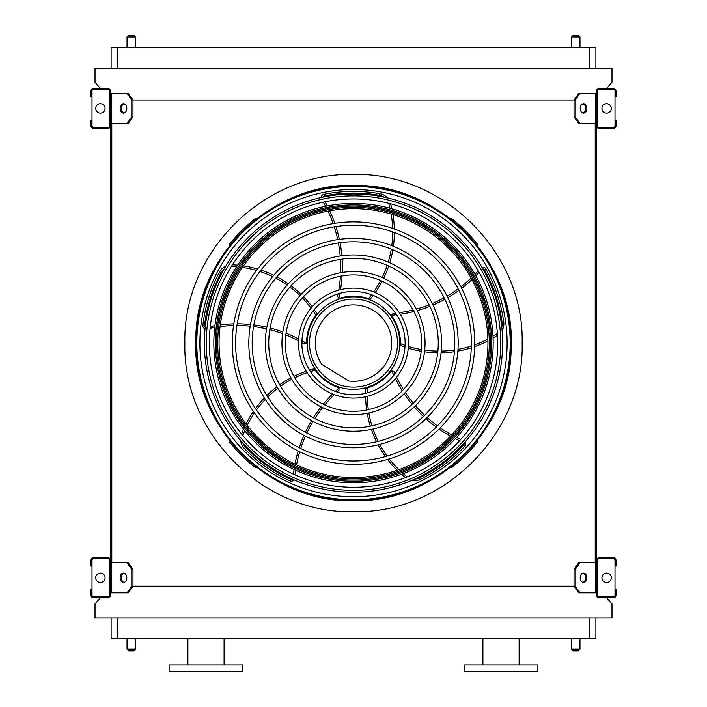 <?xml version="1.0" encoding="UTF-8"?>
<svg xmlns="http://www.w3.org/2000/svg" width="707" height="707" viewBox="0 0 707 707"><rect width="100%" height="100%" fill="white"/><g stroke="black" fill="none" stroke-linecap="round" stroke-linejoin="round"><path stroke-width="1.06" d="M595.886 618.006L595.886 638.792L111.114 638.792L111.114 618.006M100.261 597.892L95.021 603.928L95.021 618.006L611.979 618.006L611.979 603.928L606.739 597.892M596.558 93.351L579.961 93.351L575.215 100.049L131.785 100.049L127.039 93.351L110.442 93.351M127.039 123.522L131.785 116.814L132.969 116.814L128.223 123.522L110.442 123.522L110.442 562.692L128.223 562.692L132.969 569.4L131.785 569.4L127.039 562.692M111.786 123.522L111.786 562.692M579.961 123.522L578.777 123.522L574.031 116.814L575.215 116.814L579.961 123.522L596.558 123.522L596.558 562.692L579.961 562.692L575.215 569.4L574.031 569.4L574.031 586.165L575.215 586.165L579.961 592.864L578.777 592.864L574.031 586.165L132.969 586.165L132.969 569.4M595.214 123.522L595.214 562.692M606.739 88.322L611.979 82.286L611.979 68.208L95.021 68.208L95.021 82.286L100.261 88.322M111.114 47.422L111.114 68.208L111.114 47.422L117.822 47.422L117.822 68.208M589.178 68.208L589.178 47.422L117.822 47.422M589.178 47.422L595.886 47.422L595.886 68.208M501.007 671.65L537.886 671.65L537.886 664.942L464.128 664.942L464.128 671.65L501.007 671.65M169.114 671.65L242.872 671.65L242.872 664.942L169.114 664.942L169.114 671.65M187.885 664.942L187.885 638.792M571.583 638.792L571.583 649.185L579.961 649.185L579.961 638.792M578.282 650.864L573.253 650.864L578.282 650.864L579.961 649.185M127.039 638.792L127.039 649.185L135.417 649.185L135.417 638.792M133.747 650.864L128.718 650.864L133.747 650.864L135.417 649.185M578.282 35.35L573.253 35.35L578.282 35.35L579.961 37.029L579.961 47.422M133.747 35.35L128.718 35.35L133.747 35.35L135.417 37.029L135.417 47.422M110.442 595.214L110.442 560.351A2.678 2.678 0 0 0 107.764 557.664L93.686 557.664A2.678 2.678 0 0 0 91 560.351L91 566.051L92.007 566.051L92.007 560.351A1.679 1.679 0 0 1 93.686 558.671L107.764 558.671A1.679 1.679 0 0 1 109.444 560.351L109.444 595.214A1.679 1.679 0 0 1 107.764 596.894L93.686 596.894A1.679 1.679 0 0 1 92.007 595.214L92.007 589.514L91 589.514L91 595.214A2.678 2.678 0 0 0 93.686 597.892L107.764 597.892A2.678 2.678 0 0 0 110.442 595.214M92.007 566.051L92.007 589.514M100.385 582.471A4.693 4.693 0 0 0 104.45 575.436A4.693 4.693 0 0 0 96.32 575.436A4.693 4.693 0 0 0 100.385 582.471M124.079 582.4A4.693 3.323 90 0 1 121.348 577.778A4.693 3.323 90 0 1 124.079 573.165M127.039 592.864L131.785 586.165L132.969 586.165L128.223 592.864L110.442 592.864M131.785 586.165L131.785 569.4M126.8 577.778A4.693 3.323 90 0 1 123.486 582.471A4.693 3.323 90 0 1 120.163 577.778A4.693 3.323 90 0 1 123.486 573.085A4.693 3.323 90 0 1 126.8 577.778M596.558 560.351L596.558 595.214A2.678 2.678 0 0 0 599.236 597.892L613.314 597.892A2.678 2.678 0 0 0 616 595.214L616 589.514L614.993 589.514L614.993 595.214A1.679 1.679 0 0 1 613.314 596.894L599.236 596.894A1.679 1.679 0 0 1 597.556 595.214L597.556 560.351A1.679 1.679 0 0 1 599.236 558.671L613.314 558.671A1.679 1.679 0 0 1 614.993 560.351L614.993 566.051L616 566.051L616 560.351A2.678 2.678 0 0 0 613.314 557.664L599.236 557.664A2.678 2.678 0 0 0 596.558 560.351M614.993 589.514L614.993 566.051M606.615 582.471A4.693 4.693 0 0 0 610.68 575.436A4.693 4.693 0 0 0 602.55 575.436A4.693 4.693 0 0 0 606.615 582.471M596.558 592.864L579.961 592.864M586.837 577.778A4.693 3.323 -90 0 1 583.514 582.471A4.693 3.323 -90 0 1 580.2 577.778A4.693 3.323 -90 0 1 583.514 573.085A4.693 3.323 -90 0 1 586.837 577.778M575.215 586.165L575.215 569.4M582.922 573.165A4.693 3.323 -90 0 1 585.652 577.778A4.693 3.323 -90 0 1 582.922 582.4M574.031 569.4L578.777 562.692L579.961 562.692M596.558 91L596.558 125.864A2.678 2.678 0 0 0 599.236 128.55L613.314 128.55A2.678 2.678 0 0 0 616 125.864L616 120.163L614.993 120.163L614.993 125.864A1.679 1.679 0 0 1 613.314 127.543L599.236 127.543A1.679 1.679 0 0 1 597.556 125.864L597.556 91A1.679 1.679 0 0 1 599.236 89.321L613.314 89.321A1.679 1.679 0 0 1 614.993 91L614.993 96.7L616 96.7L616 91A2.678 2.678 0 0 0 613.314 88.322L599.236 88.322A2.678 2.678 0 0 0 596.558 91M614.993 120.163L614.993 96.7M606.615 113.129A4.693 4.693 0 0 0 610.68 106.085A4.693 4.693 0 0 0 602.55 106.085A4.693 4.693 0 0 0 606.615 113.129M586.837 108.436A4.693 3.323 -90 0 1 583.514 113.129A4.693 3.323 -90 0 1 580.2 108.436A4.693 3.323 -90 0 1 583.514 103.743A4.693 3.323 -90 0 1 586.837 108.436M575.215 116.814L575.215 100.049M574.031 116.814L574.031 100.049L578.777 93.351L579.961 93.351M582.922 103.814A4.693 3.323 -90 0 1 585.652 108.436A4.693 3.323 -90 0 1 582.922 113.049M110.442 125.864L110.442 91A2.678 2.678 0 0 0 107.764 88.322L93.686 88.322A2.678 2.678 0 0 0 91 91L91 96.7L92.007 96.7L92.007 91A1.679 1.679 0 0 1 93.686 89.321L107.764 89.321A1.679 1.679 0 0 1 109.444 91L109.444 125.864A1.679 1.679 0 0 1 107.764 127.543L93.686 127.543A1.679 1.679 0 0 1 92.007 125.864L92.007 120.163L91 120.163L91 125.864A2.678 2.678 0 0 0 93.686 128.55L107.764 128.55A2.678 2.678 0 0 0 110.442 125.864M92.007 96.7L92.007 120.163M100.385 113.129A4.693 4.693 0 0 0 104.45 106.085A4.693 4.693 0 0 0 96.32 106.085A4.693 4.693 0 0 0 100.385 113.129M124.079 113.049A4.693 3.323 90 0 1 121.348 108.436A4.693 3.323 90 0 1 124.079 103.814M127.039 93.351L128.223 93.351L132.969 100.049L132.969 116.814M131.785 116.814L131.785 100.049M126.8 108.436A4.693 3.323 90 0 1 123.486 113.129A4.693 3.323 90 0 1 120.163 108.436A4.693 3.323 90 0 1 123.486 103.743A4.693 3.323 90 0 1 126.8 108.436M353.5 499.796A156.689 156.689 0 0 0 489.2 264.763A156.689 156.689 0 0 0 217.8 264.763A156.689 156.689 0 0 0 353.5 499.796M353.5 496.721A153.613 153.613 0 0 0 486.531 266.3A153.613 153.613 0 0 0 220.469 266.3A153.613 153.613 0 0 0 353.5 496.721M353.5 460.982A117.875 117.875 0 0 0 455.582 284.17A117.875 117.875 0 0 0 251.418 284.17A117.875 117.875 0 0 0 353.5 460.982M353.5 464.331A121.224 121.224 0 0 0 458.481 282.491A121.224 121.224 0 0 0 248.519 282.491A121.224 121.224 0 0 0 353.5 464.331M353.5 444.42A101.313 101.313 0 0 0 441.239 292.451A101.313 101.313 0 0 0 265.761 292.451A101.313 101.313 0 0 0 353.5 444.42M353.5 447.77A104.663 104.663 0 0 0 444.146 290.771A104.663 104.663 0 0 0 262.854 290.771A104.663 104.663 0 0 0 353.5 447.77M353.5 427.859A84.752 84.752 0 0 0 426.895 300.731A84.752 84.752 0 0 0 280.105 300.731A84.752 84.752 0 0 0 353.5 427.859M353.5 431.208A88.101 88.101 0 0 0 429.803 299.052A88.101 88.101 0 0 0 277.197 299.052A88.101 88.101 0 0 0 353.5 431.208M353.5 411.297A68.19 68.19 0 0 0 412.552 309.012A68.19 68.19 0 0 0 294.448 309.012A68.19 68.19 0 0 0 353.5 411.297M353.5 414.647A71.54 71.54 0 0 0 415.46 307.333A71.54 71.54 0 0 0 291.54 307.333A71.54 71.54 0 0 0 353.5 414.647M353.5 394.736A51.629 51.629 0 0 0 398.209 317.293A51.629 51.629 0 0 0 308.791 317.293A51.629 51.629 0 0 0 353.5 394.736M353.5 398.085A54.978 54.978 0 0 0 401.116 315.614A54.978 54.978 0 0 0 305.884 315.614A54.978 54.978 0 0 0 353.5 398.085M338.043 293.847A131.626 131.626 0 0 1 337.513 296.295L338.777 298.292A1.679 1.679 0 0 0 339.643 298.266A46.936 46.936 0 0 1 368.497 298.637L368.824 298.743M370.176 299.238L368.497 298.637L370.176 299.238A105.829 105.829 0 0 0 373.208 295.385M323.302 202.14A131.626 131.626 0 0 1 325.565 206.258M327.995 211.119A131.626 131.626 0 0 1 333.147 223.606M334.243 226.814A131.626 131.626 0 0 1 337.707 239.638M338.379 242.934A131.626 131.626 0 0 1 340.191 256.014M340.438 259.372A131.626 131.626 0 0 1 340.597 272.743M340.412 276.19A131.626 131.626 0 0 1 338.741 290.144M387.454 197.907A13.406 13.406 0 0 0 379.853 193.718A151.696 151.696 0 0 0 323.877 194.328A3.349 3.349 0 0 0 321.172 197.536M375.223 292.601A105.829 105.829 0 0 0 382.16 281.236M383.68 278.24A105.829 105.829 0 0 0 388.717 266.018M389.751 262.81A105.829 105.829 0 0 0 392.853 249.748M393.384 246.336A105.829 105.829 0 0 0 394.365 232.55M394.329 228.962A105.829 105.829 0 0 0 392.951 214.592M391.819 208.804A105.829 105.829 0 0 0 390.573 203.793M395.567 313.183A131.626 131.626 0 0 1 393.083 313.44L391.572 315.251A1.679 1.679 0 0 0 391.864 316.073A46.936 46.936 0 0 1 400.436 343.629L400.427 343.973M400.374 345.414L400.436 343.629L400.374 345.414A105.829 105.829 0 0 0 404.97 347.102M478.232 270.825A131.626 131.626 0 0 1 475.016 274.254M471.145 278.063A131.626 131.626 0 0 1 460.867 286.821M458.145 288.854A131.626 131.626 0 0 1 447.018 296.118M444.102 297.771A131.626 131.626 0 0 1 432.216 303.533M429.105 304.814A131.626 131.626 0 0 1 416.432 309.092M413.1 309.975A131.626 131.626 0 0 1 399.305 312.706M502.085 330.523A13.406 13.406 0 0 0 503.729 322.003A151.696 151.696 0 0 0 485.842 268.952A3.349 3.349 0 0 0 481.962 267.379M408.248 348.162A105.829 105.829 0 0 0 421.204 351.246M424.518 351.768A105.829 105.829 0 0 0 437.695 352.775M441.071 352.775A105.829 105.829 0 0 0 454.451 351.688M457.853 351.132A105.829 105.829 0 0 0 471.277 347.809M474.671 346.669A105.829 105.829 0 0 0 487.918 340.907M493.079 338.052A105.829 105.829 0 0 0 497.454 335.312M353.5 389.371A46.264 46.264 0 0 0 393.569 319.979A46.264 46.264 0 0 0 313.431 319.979A46.264 46.264 0 0 0 353.5 389.371M394.966 373.87A131.626 131.626 0 0 1 393.949 371.582L391.749 370.707A1.679 1.679 0 0 0 391.068 371.246A46.936 46.936 0 0 1 367.507 387.904L367.18 388.002M365.793 388.399L367.507 387.904L365.793 388.399A105.829 105.829 0 0 0 365.607 393.295M460.787 439.401A131.626 131.626 0 0 1 456.536 437.394M451.72 434.893A131.626 131.626 0 0 1 440.205 427.823M437.439 425.87A131.626 131.626 0 0 1 427.09 417.528M424.615 415.265A131.626 131.626 0 0 1 415.46 405.747M413.286 403.176A131.626 131.626 0 0 1 405.305 392.447M403.423 389.557A131.626 131.626 0 0 1 396.574 377.282M411.386 480.539A13.406 13.406 0 0 0 419.993 479.461A151.696 151.696 0 0 0 464.914 446.055A3.349 3.349 0 0 0 465.215 441.884M365.607 396.742A105.829 105.829 0 0 0 366.677 410.007M367.207 413.321A105.829 105.829 0 0 0 370.318 426.171M371.369 429.379A105.829 105.829 0 0 0 376.539 441.769M378.112 444.836A105.829 105.829 0 0 0 385.421 456.572M387.56 459.453A105.829 105.829 0 0 0 397.131 470.27M401.443 474.291A105.829 105.829 0 0 0 405.394 477.605M337.053 392.049A131.626 131.626 0 0 1 338.918 390.37L339.077 388.019A1.679 1.679 0 0 0 338.353 387.533A46.936 46.936 0 0 1 315.225 370.274L315.03 369.991M314.217 368.798L315.225 370.274L314.217 368.798A105.829 105.829 0 0 0 309.507 370.132M295.075 474.901A131.626 131.626 0 0 1 295.667 470.235M296.551 464.888A131.626 131.626 0 0 1 299.724 451.755M300.731 448.512A131.626 131.626 0 0 1 305.459 436.095M306.856 433.038A131.626 131.626 0 0 1 313.077 421.39M314.845 418.526A131.626 131.626 0 0 1 322.578 407.621M324.752 404.943A131.626 131.626 0 0 1 334.314 394.63M240.689 440.629A13.406 13.406 0 0 0 244.366 448.477A151.696 151.696 0 0 0 290.02 480.884A3.349 3.349 0 0 0 294.085 479.876M306.237 371.202A105.829 105.829 0 0 0 293.944 376.318M290.957 377.847A105.829 105.829 0 0 0 279.698 384.776M276.976 386.764A105.829 105.829 0 0 0 266.786 395.505M264.356 397.953A105.829 105.829 0 0 0 255.448 408.531M253.38 411.447A105.829 105.829 0 0 0 246.045 423.891M243.553 429.237A105.829 105.829 0 0 0 241.617 434.027M301.871 342.586A131.626 131.626 0 0 1 304.037 343.841L306.334 343.266A1.679 1.679 0 0 0 306.573 342.427A46.936 46.936 0 0 1 315.835 315.101L316.047 314.827M316.93 313.687L315.835 315.101L316.93 313.687A105.829 105.829 0 0 0 314.208 309.622M210.103 328.269A131.626 131.626 0 0 1 214.716 327.385M220.089 326.581A131.626 131.626 0 0 1 233.557 325.538M236.951 325.485A131.626 131.626 0 0 1 250.216 326.157M253.557 326.537A131.626 131.626 0 0 1 266.557 328.852M269.827 329.648A131.626 131.626 0 0 1 282.588 333.633M285.814 334.879A131.626 131.626 0 0 1 298.566 340.783M225.895 265.947A13.406 13.406 0 0 0 219.559 271.877A151.696 151.696 0 0 0 202.847 325.308A3.349 3.349 0 0 0 205.065 328.861M312.176 306.838A105.829 105.829 0 0 0 303.515 296.728M301.138 294.359A105.829 105.829 0 0 0 291.072 285.796M288.332 283.816A105.829 105.829 0 0 0 276.87 276.835M273.795 275.279A105.829 105.829 0 0 0 260.98 270.074M257.56 269.005A105.829 105.829 0 0 0 243.464 265.876M237.605 265.16A105.829 105.829 0 0 0 232.462 264.798M353.5 387.118A44.011 44.011 0 0 0 391.616 321.102A44.011 44.011 0 0 0 315.384 321.102A44.011 44.011 0 0 0 353.5 387.118M348.922 381.046A38.222 38.222 0 0 0 391.457 338.644A38.222 38.222 0 0 0 340.244 307.262A38.222 38.222 0 0 0 321.773 364.405L348.922 381.046M250.49 222.555C249.173 223.686 249.173 223.686 250.49 222.555C249.173 223.686 249.173 223.686 250.49 222.555C249.173 223.686 249.173 223.686 250.49 222.555L250.322 222.696M252.028 221.247C253.371 220.142 253.371 220.142 252.028 221.247C253.371 220.142 253.371 220.142 252.028 221.247C253.371 220.142 253.371 220.142 252.028 221.247M231.64 241.635C230.535 242.978 230.535 242.978 231.64 241.635C230.535 242.978 230.535 242.978 231.64 241.635L231.507 241.803M232.948 240.097C234.079 238.78 234.079 238.78 232.948 240.097C234.079 238.78 234.079 238.78 232.948 240.097C234.079 238.78 234.079 238.78 232.948 240.097L233.089 239.929M255.846 219.373L255.174 218.702A158.571 158.571 0 0 0 229.095 244.781L229.766 245.453M252.028 464.967C253.371 466.072 253.371 466.072 252.028 464.967C253.371 466.072 253.371 466.072 252.028 464.967L252.196 465.1M250.49 463.659C249.173 462.528 249.173 462.528 250.49 463.659C249.173 462.528 249.173 462.528 250.49 463.659L250.322 463.518M232.948 446.117C234.079 447.434 234.079 447.434 232.948 446.117C234.079 447.434 234.079 447.434 232.948 446.117C234.079 447.434 234.079 447.434 232.948 446.117L233.089 446.285M231.64 444.579C230.535 443.236 230.535 443.236 231.64 444.579C230.535 443.236 230.535 443.236 231.64 444.579C230.535 443.236 230.535 443.236 231.64 444.579M229.766 440.761L229.095 441.433A158.571 158.571 0 0 0 255.174 467.513L255.846 466.841M456.678 222.696L456.51 222.555C457.827 223.686 457.827 223.686 456.51 222.555C457.827 223.686 457.827 223.686 456.51 222.555A158.571 158.571 0 0 0 454.972 221.247C453.629 220.142 453.629 220.142 454.972 221.247C453.629 220.142 453.629 220.142 454.972 221.247L454.804 221.114M474.052 240.097C472.921 238.78 472.921 238.78 474.052 240.097C472.921 238.78 472.921 238.78 474.052 240.097C472.921 238.78 472.921 238.78 474.052 240.097L473.911 239.929M475.36 241.635C476.465 242.978 476.465 242.978 475.36 241.635C476.465 242.978 476.465 242.978 475.36 241.635C476.465 242.978 476.465 242.978 475.36 241.635M477.234 245.453L477.905 244.781A158.571 158.571 0 0 0 451.826 218.702L451.154 219.382M475.36 444.579C476.465 443.236 476.465 443.236 475.36 444.579C476.465 443.236 476.465 443.236 475.36 444.579L475.493 444.411M474.052 446.117C472.921 447.434 472.921 447.434 474.052 446.117C472.921 447.434 472.921 447.434 474.052 446.117L473.911 446.285M456.51 463.659C457.827 462.528 457.827 462.528 456.51 463.659C457.827 462.528 457.827 462.528 456.51 463.659C457.827 462.528 457.827 462.528 456.51 463.659L456.678 463.518M454.972 464.967C453.629 466.072 453.629 466.072 454.972 464.967C453.629 466.072 453.629 466.072 454.972 464.967C453.629 466.072 453.629 466.072 454.972 464.967M451.154 466.841L451.826 467.513A158.571 158.571 0 0 0 477.905 441.433L477.234 440.761M353.5 487.273A144.166 144.166 0 0 0 497.666 343.107A144.166 144.166 0 0 0 353.5 198.941A144.166 144.166 0 0 0 209.334 343.107A144.166 144.166 0 0 0 353.5 487.273M353.5 193.983A149.124 149.124 0 0 1 482.642 417.669A149.124 149.124 0 0 1 224.358 417.669A149.124 149.124 0 0 1 353.5 193.983M353.5 490.349A147.242 147.242 0 0 0 500.742 343.107A147.242 147.242 0 0 0 353.5 195.866A147.242 147.242 0 0 0 206.258 343.107A147.242 147.242 0 0 0 353.5 490.349M353.5 203.439A139.668 139.668 0 0 1 474.459 412.941A139.668 139.668 0 0 1 232.541 412.941A139.668 139.668 0 0 1 353.5 203.439M353.5 208.671A134.436 134.436 0 0 0 237.075 410.325A134.436 134.436 0 0 0 469.925 410.325A134.436 134.436 0 0 0 353.5 208.671A134.436 134.436 0 0 0 237.075 410.325A134.436 134.436 0 0 0 469.925 410.325A134.436 134.436 0 0 0 353.5 208.671M353.5 511.735C263.393 514.06 182.547 433.214 184.872 343.107C182.547 253 263.393 172.155 353.5 174.479C443.607 172.155 524.453 253 522.128 343.107C524.453 433.214 443.607 514.06 353.5 511.735M117.822 618.006L117.822 638.792M589.178 638.792L589.178 618.006M579.961 37.029L571.583 37.029L571.583 47.422M135.417 37.029L127.039 37.029L127.039 47.422M111.423 592.864L111.423 562.692M595.577 592.864L595.577 562.692M595.577 123.522L595.577 93.351M111.423 123.522L111.423 93.351M353.5 500.556A157.449 157.449 0 0 0 489.854 264.383A157.449 157.449 0 0 0 217.146 264.383A157.449 157.449 0 0 0 353.5 500.556M368.497 298.637A104.159 104.159 0 0 0 371.59 294.748M373.641 291.947A104.159 104.159 0 0 0 380.631 280.546M382.151 277.551A104.159 104.159 0 0 0 387.18 265.337M388.205 262.129A104.159 104.159 0 0 0 391.263 249.094M391.775 245.691A104.159 104.159 0 0 0 392.694 231.94M392.632 228.37A104.159 104.159 0 0 0 391.157 214.053M389.981 208.291A104.159 104.159 0 0 0 388.823 203.749A11.736 11.736 0 0 0 388.682 203.307M384.007 197.138A11.736 11.736 0 0 0 379.562 195.362A150.025 150.025 0 0 0 324.204 195.972A1.679 1.679 0 0 0 322.913 197.156M325.026 201.787A133.296 133.296 0 0 1 327.279 205.923M329.692 210.801A133.296 133.296 0 0 1 334.826 223.332M335.913 226.549A133.296 133.296 0 0 1 339.369 239.399M340.04 242.695A133.296 133.296 0 0 1 341.852 255.775M342.108 259.124A133.296 133.296 0 0 1 342.285 272.451M342.108 275.871A133.296 133.296 0 0 1 340.518 289.684M339.855 293.317A133.296 133.296 0 0 1 338.777 298.292M323.877 194.328L324.204 195.972M379.853 193.718L379.562 195.362M389.592 203.536L388.823 203.749M400.436 343.629A104.159 104.159 0 0 0 405.076 345.37M408.381 346.448A104.159 104.159 0 0 0 421.381 349.576M424.704 350.098A104.159 104.159 0 0 0 437.872 351.105M441.239 351.096A104.159 104.159 0 0 0 454.583 349.974M457.977 349.408A104.159 104.159 0 0 0 471.339 346.032M474.715 344.875A104.159 104.159 0 0 0 487.874 339.042M492.991 336.143A104.159 104.159 0 0 0 496.95 333.633A11.736 11.736 0 0 0 497.33 333.368M501.749 327.014A11.736 11.736 0 0 0 502.067 322.242A150.025 150.025 0 0 0 484.383 269.774A1.679 1.679 0 0 0 482.854 268.916M479.107 272.354A133.296 133.296 0 0 1 475.864 275.774M471.976 279.583A133.296 133.296 0 0 1 461.644 288.332M458.914 290.365A133.296 133.296 0 0 1 447.761 297.62M444.836 299.273A133.296 133.296 0 0 1 432.958 305.044M429.847 306.317A133.296 133.296 0 0 1 417.236 310.603M413.922 311.504A133.296 133.296 0 0 1 400.303 314.253M396.636 314.748A133.296 133.296 0 0 1 391.572 315.251M485.842 268.952L484.383 269.774M503.729 322.003L502.067 322.242M497.392 334.305L496.95 333.633M367.507 387.904A104.159 104.159 0 0 0 367.287 392.862M367.278 396.335A104.159 104.159 0 0 0 368.32 409.662M368.851 412.985A104.159 104.159 0 0 0 371.97 425.817M373.022 429.025A104.159 104.159 0 0 0 378.21 441.362M379.792 444.411A104.159 104.159 0 0 0 387.136 456.077M389.274 458.931A104.159 104.159 0 0 0 398.889 469.642M403.229 473.619A104.159 104.159 0 0 0 406.834 476.615A11.736 11.736 0 0 0 407.205 476.889M414.611 479.125A11.736 11.736 0 0 0 419.26 477.95A150.025 150.025 0 0 0 463.686 444.924A1.679 1.679 0 0 0 464.031 443.209M459.603 440.708A133.296 133.296 0 0 1 455.352 438.676M450.527 436.157A133.296 133.296 0 0 1 439.012 429.034M436.237 427.063A133.296 133.296 0 0 1 425.888 418.703M423.413 416.432A133.296 133.296 0 0 1 414.258 406.914M412.084 404.351A133.296 133.296 0 0 1 404.104 393.675M402.23 390.803A133.296 133.296 0 0 1 395.407 378.705M393.808 375.373A133.296 133.296 0 0 1 391.749 370.707M464.914 446.055L463.686 444.924M419.993 479.461L419.26 477.95M406.339 477.234L406.834 476.615M315.225 370.274A104.159 104.159 0 0 0 310.444 371.599M307.138 372.66A104.159 104.159 0 0 0 294.775 377.768M291.788 379.297A104.159 104.159 0 0 0 280.538 386.234M277.824 388.223A104.159 104.159 0 0 0 267.688 396.963M265.275 399.42A104.159 104.159 0 0 0 256.447 410.007M254.396 412.923A104.159 104.159 0 0 0 247.176 425.375M244.737 430.731A104.159 104.159 0 0 0 243.014 435.088A11.736 11.736 0 0 0 242.863 435.53M243.022 443.262A11.736 11.736 0 0 0 245.576 447.31A150.025 150.025 0 0 0 290.718 479.364A1.679 1.679 0 0 0 292.459 479.16M293.467 474.176A133.296 133.296 0 0 1 294.077 469.501M294.987 464.137A133.296 133.296 0 0 1 298.204 450.986M299.22 447.734A133.296 133.296 0 0 1 303.975 435.309M305.371 432.26A133.296 133.296 0 0 1 311.593 420.603M313.351 417.749A133.296 133.296 0 0 1 321.049 406.861M323.196 404.192A133.296 133.296 0 0 1 332.599 393.958M335.268 391.413A133.296 133.296 0 0 1 339.077 388.019M290.02 480.884L290.718 479.364M244.366 448.477L245.576 447.31M242.262 434.814L243.014 435.088M315.835 315.101A104.159 104.159 0 0 0 313.104 310.965M311.062 308.146A104.159 104.159 0 0 0 302.384 297.974M300.007 295.597A104.159 104.159 0 0 0 289.941 287.042M287.21 285.071A104.159 104.159 0 0 0 275.757 278.143M272.681 276.605A104.159 104.159 0 0 0 259.884 271.479M256.473 270.436A104.159 104.159 0 0 0 242.404 267.414M236.553 266.742A104.159 104.159 0 0 0 231.878 266.451A11.736 11.736 0 0 0 231.41 266.442M224.11 268.987A11.736 11.736 0 0 0 221.044 272.663A150.025 150.025 0 0 0 204.509 325.503A1.679 1.679 0 0 0 205.242 327.094M210.297 326.519A133.296 133.296 0 0 1 214.928 325.653M220.31 324.858A133.296 133.296 0 0 1 233.814 323.85M237.216 323.815A133.296 133.296 0 0 1 250.499 324.495M253.84 324.884A133.296 133.296 0 0 1 266.848 327.2M270.109 327.995A133.296 133.296 0 0 1 282.835 331.945M286.043 333.165A133.296 133.296 0 0 1 298.681 338.945M301.924 340.694A133.296 133.296 0 0 1 306.334 343.266M202.847 325.308L204.509 325.503M219.559 271.877L221.044 272.663M231.914 265.655L231.878 266.451M353.5 481.281A138.174 138.174 0 0 1 215.326 343.107A138.174 138.174 0 0 1 353.5 204.933A138.174 138.174 0 0 1 491.674 343.107A138.174 138.174 0 0 1 353.5 481.281M353.5 206.108A136.999 136.999 0 0 0 234.857 411.607A136.999 136.999 0 0 0 472.143 411.607A136.999 136.999 0 0 0 353.5 206.108M353.5 207.328A135.779 135.779 0 0 1 471.083 410.997A135.779 135.779 0 0 1 235.917 410.997A135.779 135.779 0 0 1 353.5 207.328M519.115 664.942L519.115 638.792M482.908 664.942L482.908 638.792M224.092 664.942L224.092 638.792M127.039 37.029L128.718 35.35M571.583 37.029L573.253 35.35M127.039 649.185L128.718 650.864M571.583 649.185L573.253 650.864M353.5 500.733C436.254 503.269 512.69 427.938 511.099 345.582C515.27 263.322 441.248 185.623 358.449 185.561C274.016 180.197 194.125 256.535 195.901 340.633C191.491 424.633 268.943 503.446 353.5 500.733"/></g></svg>
